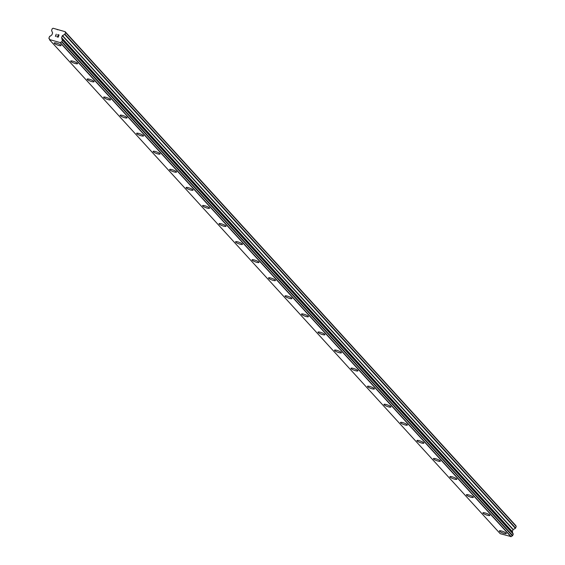 <?xml version="1.0" encoding="UTF-8"?>
<svg xmlns="http://www.w3.org/2000/svg" width="565" height="565" viewBox="0 0 565 565"><rect width="100%" height="100%" fill="white"/><g stroke="black" fill="none" stroke-linecap="round" stroke-linejoin="round"><path stroke-width="0.85" d="M61.098 45.567A3.694 0.749 20.5 0 1 58.018 45.2A3.694 0.749 20.5 0 1 54.318 43.321A3.694 0.749 20.5 0 1 54.169 42.982A3.694 0.749 20.5 0 1 57.242 43.343A3.694 0.749 20.5 0 1 60.949 45.221A3.694 0.749 20.5 0 1 61.098 45.574A3.694 0.749 20.5 0 1 58.026 45.207A3.694 0.749 20.5 0 1 54.318 43.336A3.694 0.749 20.5 0 1 54.169 42.982M77.589 63.64A3.694 0.749 20.5 0 1 74.502 63.266A3.694 0.749 20.5 0 1 70.809 61.394A3.694 0.749 20.5 0 1 70.66 61.048A3.694 0.749 20.5 0 1 73.733 61.416A3.694 0.749 20.5 0 1 77.44 63.294A3.694 0.749 20.5 0 1 77.582 63.647A3.694 0.749 20.5 0 1 74.509 63.28A3.694 0.749 20.5 0 1 70.809 61.401A3.694 0.749 20.5 0 1 70.66 61.055M94.072 81.713A3.694 0.749 20.5 0 1 90.993 81.339A3.694 0.749 20.5 0 1 87.3 79.467A3.694 0.749 20.5 0 1 87.151 79.121A3.694 0.749 20.5 0 1 90.223 79.488A3.694 0.749 20.5 0 1 93.924 81.367A3.694 0.749 20.5 0 1 94.072 81.713A3.694 0.749 20.5 0 1 91 81.353A3.694 0.749 20.5 0 1 87.293 79.474A3.694 0.749 20.5 0 1 87.151 79.128M110.563 99.779A3.694 0.749 20.5 0 1 107.484 99.412A3.694 0.749 20.5 0 1 103.791 97.54A3.694 0.749 20.5 0 1 103.642 97.194A3.694 0.749 20.5 0 1 106.707 97.561A3.694 0.749 20.5 0 1 110.415 99.44A3.694 0.749 20.5 0 1 110.563 99.786A3.694 0.749 20.5 0 1 107.491 99.426A3.694 0.749 20.5 0 1 103.783 97.547A3.694 0.749 20.5 0 1 103.635 97.194M127.054 117.852A3.694 0.749 20.5 0 1 123.975 117.485A3.694 0.749 20.5 0 1 120.274 115.606A3.694 0.749 20.5 0 1 120.126 115.267A3.694 0.749 20.5 0 1 123.198 115.634A3.694 0.749 20.5 0 1 126.906 117.506A3.694 0.749 20.5 0 1 127.054 117.859A3.694 0.749 20.5 0 1 123.982 117.499A3.694 0.749 20.5 0 1 120.274 115.62A3.694 0.749 20.5 0 1 120.126 115.267M143.545 135.925A3.694 0.749 20.5 0 1 140.459 135.551A3.694 0.749 20.5 0 1 136.765 133.679A3.694 0.749 20.5 0 1 136.617 133.333A3.694 0.749 20.5 0 1 139.689 133.7A3.694 0.749 20.5 0 1 143.397 135.579A3.694 0.749 20.5 0 1 143.538 135.932A3.694 0.749 20.5 0 1 140.473 135.565A3.694 0.749 20.5 0 1 136.765 133.686A3.694 0.749 20.5 0 1 136.617 133.34M160.036 153.998A3.694 0.749 20.5 0 1 156.95 153.624A3.694 0.749 20.5 0 1 153.256 151.752A3.694 0.749 20.5 0 1 153.108 151.406A3.694 0.749 20.5 0 1 156.18 151.773A3.694 0.749 20.5 0 1 159.888 153.652A3.694 0.749 20.5 0 1 160.029 153.998A3.694 0.749 20.5 0 1 156.957 153.638A3.694 0.749 20.5 0 1 153.249 151.759A3.694 0.749 20.5 0 1 153.108 151.413M176.52 172.071A3.694 0.749 20.5 0 1 173.448 171.711A3.694 0.749 20.5 0 1 169.74 169.832A3.694 0.749 20.5 0 1 169.592 169.486A3.694 0.749 20.5 0 1 172.664 169.846A3.694 0.749 20.5 0 1 176.372 171.725A3.694 0.749 20.5 0 1 176.52 172.071A3.694 0.749 20.5 0 1 173.441 171.696A3.694 0.749 20.5 0 1 169.747 169.825A3.694 0.749 20.5 0 1 169.599 169.479M193.011 190.137A3.694 0.749 20.5 0 1 189.932 189.769A3.694 0.749 20.5 0 1 186.231 187.891A3.694 0.749 20.5 0 1 186.09 187.552A3.694 0.749 20.5 0 1 189.155 187.919A3.694 0.749 20.5 0 1 192.863 189.791A3.694 0.749 20.5 0 1 193.011 190.144A3.694 0.749 20.5 0 1 189.939 189.784A3.694 0.749 20.5 0 1 186.231 187.905A3.694 0.749 20.5 0 1 186.083 187.552M209.502 208.21A3.694 0.749 20.5 0 1 206.423 207.842A3.694 0.749 20.5 0 1 202.722 205.964A3.694 0.749 20.5 0 1 202.574 205.618A3.694 0.749 20.5 0 1 205.646 205.985A3.694 0.749 20.5 0 1 209.354 207.864A3.694 0.749 20.5 0 1 209.502 208.217A3.694 0.749 20.5 0 1 206.43 207.849A3.694 0.749 20.5 0 1 202.722 205.978A3.694 0.749 20.5 0 1 202.574 205.625M225.993 226.282A3.694 0.749 20.5 0 1 222.907 225.908A3.694 0.749 20.5 0 1 219.213 224.037A3.694 0.749 20.5 0 1 219.065 223.691A3.694 0.749 20.5 0 1 222.137 224.058A3.694 0.749 20.5 0 1 225.845 225.936A3.694 0.749 20.5 0 1 225.986 226.282A3.694 0.749 20.5 0 1 222.914 225.922A3.694 0.749 20.5 0 1 219.213 224.044A3.694 0.749 20.5 0 1 219.065 223.698M242.477 244.355A3.694 0.749 20.5 0 1 239.405 243.995A3.694 0.749 20.5 0 1 235.697 242.117A3.694 0.749 20.5 0 1 235.556 241.771A3.694 0.749 20.5 0 1 238.628 242.131A3.694 0.749 20.5 0 1 242.329 244.009A3.694 0.749 20.5 0 1 242.477 244.355A3.694 0.749 20.5 0 1 239.398 243.981A3.694 0.749 20.5 0 1 235.704 242.11A3.694 0.749 20.5 0 1 235.556 241.764M258.968 262.421A3.694 0.749 20.5 0 1 255.889 262.054A3.694 0.749 20.5 0 1 252.195 260.183A3.694 0.749 20.5 0 1 252.047 259.836M258.819 262.075A3.694 0.749 20.5 0 1 258.968 262.428A3.694 0.749 20.5 0 1 255.896 262.068A3.694 0.749 20.5 0 1 252.188 260.19A3.694 0.749 20.5 0 1 252.039 259.836A3.694 0.749 20.5 0 1 255.112 260.204A3.694 0.749 20.5 0 1 258.819 262.075M275.459 280.494A3.694 0.749 20.5 0 1 272.379 280.127A3.694 0.749 20.5 0 1 268.679 278.248A3.694 0.749 20.5 0 1 268.53 277.902A3.694 0.749 20.5 0 1 271.603 278.27A3.694 0.749 20.5 0 1 275.31 280.148A3.694 0.749 20.5 0 1 275.459 280.501A3.694 0.749 20.5 0 1 272.387 280.134A3.694 0.749 20.5 0 1 268.679 278.263A3.694 0.749 20.5 0 1 268.53 277.909M291.95 298.567A3.694 0.749 20.5 0 1 288.863 298.193A3.694 0.749 20.5 0 1 285.17 296.321A3.694 0.749 20.5 0 1 285.021 295.975A3.694 0.749 20.5 0 1 288.094 296.343A3.694 0.749 20.5 0 1 291.801 298.221A3.694 0.749 20.5 0 1 291.943 298.567A3.694 0.749 20.5 0 1 288.877 298.207A3.694 0.749 20.5 0 1 285.17 296.328A3.694 0.749 20.5 0 1 285.021 295.982M308.434 316.64A3.694 0.749 20.5 0 1 305.361 316.28A3.694 0.749 20.5 0 1 301.654 314.401A3.694 0.749 20.5 0 1 301.512 314.055A3.694 0.749 20.5 0 1 304.584 314.415A3.694 0.749 20.5 0 1 308.285 316.294A3.694 0.749 20.5 0 1 308.434 316.64A3.694 0.749 20.5 0 1 305.354 316.266A3.694 0.749 20.5 0 1 301.661 314.394A3.694 0.749 20.5 0 1 301.512 314.048M324.924 334.706A3.694 0.749 20.5 0 1 321.845 334.339A3.694 0.749 20.5 0 1 318.152 332.467A3.694 0.749 20.5 0 1 318.003 332.121A3.694 0.749 20.5 0 1 321.068 332.488A3.694 0.749 20.5 0 1 324.776 334.367A3.694 0.749 20.5 0 1 324.924 334.713A3.694 0.749 20.5 0 1 321.852 334.353A3.694 0.749 20.5 0 1 318.144 332.474A3.694 0.749 20.5 0 1 317.996 332.121M341.415 352.779A3.694 0.749 20.5 0 1 338.336 352.412A3.694 0.749 20.5 0 1 334.635 350.533A3.694 0.749 20.5 0 1 334.487 350.187A3.694 0.749 20.5 0 1 337.559 350.554A3.694 0.749 20.5 0 1 341.267 352.433A3.694 0.749 20.5 0 1 341.415 352.786A3.694 0.749 20.5 0 1 338.343 352.419A3.694 0.749 20.5 0 1 334.635 350.547A3.694 0.749 20.5 0 1 334.487 350.194M357.906 370.852A3.694 0.749 20.5 0 1 354.827 370.478A3.694 0.749 20.5 0 1 351.126 368.606A3.694 0.749 20.5 0 1 350.978 368.26A3.694 0.749 20.5 0 1 354.05 368.627A3.694 0.749 20.5 0 1 357.758 370.506A3.694 0.749 20.5 0 1 357.906 370.859A3.694 0.749 20.5 0 1 354.834 370.492A3.694 0.749 20.5 0 1 351.126 368.613A3.694 0.749 20.5 0 1 350.978 368.267M374.39 388.925A3.694 0.749 20.5 0 1 371.318 388.565A3.694 0.749 20.5 0 1 367.617 386.686A3.694 0.749 20.5 0 1 367.469 386.34A3.694 0.749 20.5 0 1 370.541 386.7A3.694 0.749 20.5 0 1 374.249 388.579A3.694 0.749 20.5 0 1 374.39 388.925A3.694 0.749 20.5 0 1 371.311 388.55A3.694 0.749 20.5 0 1 367.617 386.679A3.694 0.749 20.5 0 1 367.469 386.333M390.881 406.991A3.694 0.749 20.5 0 1 387.802 406.623A3.694 0.749 20.5 0 1 384.108 404.752A3.694 0.749 20.5 0 1 383.96 404.406A3.694 0.749 20.5 0 1 387.025 404.773A3.694 0.749 20.5 0 1 390.733 406.652A3.694 0.749 20.5 0 1 390.881 406.998A3.694 0.749 20.5 0 1 387.809 406.638A3.694 0.749 20.5 0 1 384.101 404.759A3.694 0.749 20.5 0 1 383.96 404.406M407.372 425.064A3.694 0.749 20.5 0 1 404.293 424.696A3.694 0.749 20.5 0 1 400.599 422.818A3.694 0.749 20.5 0 1 400.451 422.479A3.694 0.749 20.5 0 1 403.516 422.839A3.694 0.749 20.5 0 1 407.224 424.718A3.694 0.749 20.5 0 1 407.372 425.071A3.694 0.749 20.5 0 1 404.3 424.703A3.694 0.749 20.5 0 1 400.592 422.832A3.694 0.749 20.5 0 1 400.444 422.479M423.863 443.137A3.694 0.749 20.5 0 1 420.784 442.762A3.694 0.749 20.5 0 1 417.083 440.891A3.694 0.749 20.5 0 1 416.935 440.545A3.694 0.749 20.5 0 1 420.007 440.912A3.694 0.749 20.5 0 1 423.715 442.791A3.694 0.749 20.5 0 1 423.863 443.144A3.694 0.749 20.5 0 1 420.791 442.776A3.694 0.749 20.5 0 1 417.083 440.898A3.694 0.749 20.5 0 1 416.935 440.552M440.347 461.209A3.694 0.749 20.5 0 1 437.282 460.849A3.694 0.749 20.5 0 1 433.574 458.971A3.694 0.749 20.5 0 1 433.426 458.625A3.694 0.749 20.5 0 1 436.498 458.985A3.694 0.749 20.5 0 1 440.206 460.863A3.694 0.749 20.5 0 1 440.347 461.209A3.694 0.749 20.5 0 1 437.268 460.835A3.694 0.749 20.5 0 1 433.574 458.964A3.694 0.749 20.5 0 1 433.426 458.618M456.838 479.275A3.694 0.749 20.5 0 1 453.759 478.908A3.694 0.749 20.5 0 1 450.065 477.037A3.694 0.749 20.5 0 1 449.917 476.691A3.694 0.749 20.5 0 1 452.989 477.058A3.694 0.749 20.5 0 1 456.69 478.936A3.694 0.749 20.5 0 1 456.838 479.282A3.694 0.749 20.5 0 1 453.766 478.922A3.694 0.749 20.5 0 1 450.058 477.044A3.694 0.749 20.5 0 1 449.917 476.691M473.329 497.348A3.694 0.749 20.5 0 1 470.25 496.981A3.694 0.749 20.5 0 1 466.556 495.102A3.694 0.749 20.5 0 1 466.408 494.763A3.694 0.749 20.5 0 1 469.473 495.131A3.694 0.749 20.5 0 1 473.18 497.002A3.694 0.749 20.5 0 1 473.329 497.355A3.694 0.749 20.5 0 1 470.257 496.995A3.694 0.749 20.5 0 1 466.549 495.117A3.694 0.749 20.5 0 1 466.4 494.763M489.82 515.421A3.694 0.749 20.5 0 1 486.74 515.054A3.694 0.749 20.5 0 1 483.04 513.175A3.694 0.749 20.5 0 1 482.891 512.829A3.694 0.749 20.5 0 1 485.964 513.197A3.694 0.749 20.5 0 1 489.671 515.075A3.694 0.749 20.5 0 1 489.82 515.428A3.694 0.749 20.5 0 1 486.748 515.061A3.694 0.749 20.5 0 1 483.04 513.182A3.694 0.749 20.5 0 1 482.891 512.836M506.311 533.494A3.694 0.749 20.5 0 1 503.238 533.134A3.694 0.749 20.5 0 1 499.531 531.255A3.694 0.749 20.5 0 1 499.382 530.909A3.694 0.749 20.5 0 1 502.455 531.269A3.694 0.749 20.5 0 1 506.162 533.148A3.694 0.749 20.5 0 1 506.311 533.494A3.694 0.749 20.5 0 1 503.231 533.12A3.694 0.749 20.5 0 1 499.531 531.248A3.694 0.749 20.5 0 1 499.382 530.902M512.709 533.311A1.377 1.257 -42.4 0 1 512.639 532.604L512.321 531.609L513.048 529.659L515.358 528.339A0.494 0.452 -42.4 0 0 515.605 528.056L516.212 526.432L515.831 525.627L65.123 31.675L65.505 32.488L64.897 34.112A0.494 0.452 137.6 0 1 64.65 34.394L62.341 35.715L61.613 37.664L61.931 38.653A1.377 1.257 -42.4 0 0 62.496 39.924L61.747 41.937A1.377 1.257 -42.4 0 0 60.434 42.665L49.459 39.536A1.377 1.257 -42.4 0 0 48.894 38.272L49.649 36.259A1.377 1.257 -42.4 0 0 50.963 35.531L51.888 34.889L52.616 32.94L51.648 30.687A0.494 0.452 137.6 0 1 51.634 30.326L52.241 28.709L53.096 28.25L65.123 31.675M49.494 39.734L500.202 533.678L511.141 536.609A1.377 1.257 -42.4 0 1 512.455 535.881L513.267 533.918L62.602 40.037M58.117 36.993L58.449 36.104L58.117 36.993L57.009 36.676L58.117 36.993M58.449 36.104L57.842 35.934L58.449 36.111M57.898 35.786L58.506 35.962L57.898 35.786M58.506 35.962L58.838 35.072L58.506 35.962M58.838 35.072L57.722 34.755L58.838 35.072M59.035 34.966L57.778 34.606L59.035 34.966L58.209 37.184L56.952 36.824M56.175 35.962L55.405 36.379L56.239 34.168L55.412 36.379M56.239 34.168L55.66 36.139L56.239 34.168M516.212 526.432L65.505 32.488M510.979 536.75L60.271 42.806M57.404 29.776L57.03 29.373M515.605 528.056L64.897 34.112M515.358 528.339L64.65 34.394M513.204 529.49L62.489 35.546M513.048 529.659L62.341 35.715M512.321 531.609L61.613 37.664M512.328 531.827L61.62 37.876M512.617 532.442L61.91 38.491M512.639 532.604L61.931 38.653M513.317 534.193L62.602 40.242M512.759 535.677L62.051 41.732M512.455 535.881L61.747 41.937M511.141 536.609L60.434 42.665M511.014 536.736L60.307 42.785M49.374 38.801L48.894 38.272M513.267 533.918L62.56 39.967M49.388 38.83L48.83 38.222"/></g></svg>

